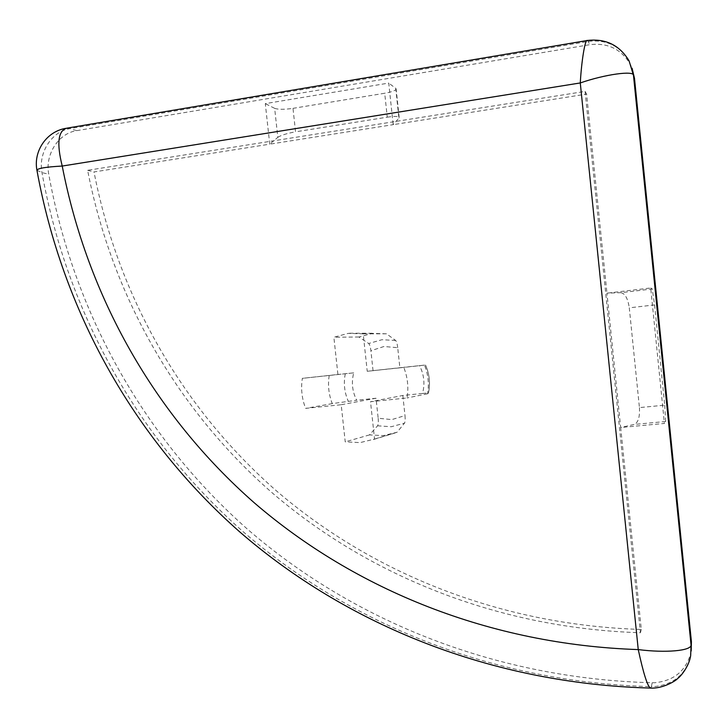 <?xml version="1.0" encoding="UTF-8"?>
<svg xmlns="http://www.w3.org/2000/svg" width="728" height="728" viewBox="0 0 728 728"><rect width="100%" height="100%" fill="white"/><g stroke="black" fill="none" stroke-linecap="round" stroke-linejoin="round"><path stroke-width="0.55" stroke-dasharray="3.64 2.73" d="M691.2 650.923L691.027 651.997C686.431 670.479 674.365 680.716 654.827 682.728L652.17 682.755C495.477 678.651 353.462 621.066 247.575 529.283C142.451 436.454 73.483 311.093 48.749 174.219C44.863 154.6 58.44 133.26 76.768 130.64L589.753 44.69C607.607 42.579 621.075 49.013 630.148 63.991L632.059 68.15M397.716 347.684C397.261 343.889 396.569 341.478 395.623 340.449L386.468 333.806L372.436 333.388L358.904 337L368.705 343.525C369.715 344.535 370.443 346.938 370.898 350.714L383.974 346.501L397.716 347.684L399.872 367.831L367.231 371.28L403.749 367.303C407.662 377.24 408.754 387.46 407.034 397.97L370.516 401.719L374.547 439.075L360.078 442.615L345.227 441.86L341.195 404.732L305.633 408.381C301.847 398.662 300.746 388.643 302.348 378.342L337.91 374.474L333.87 337.228L348.248 333.369L363.19 333.815L367.231 371.28M378.169 418.236C378.533 422.012 378.333 424.533 377.577 425.807L369.478 434.907L383.438 435.599L397.042 432.268L404.495 423.177C405.187 421.912 405.35 419.374 404.986 415.579L391.828 419.601L378.169 418.236L376.021 398.243L341.195 404.732M369.478 434.907L345.227 441.86M386.468 333.806L363.19 333.815M585.085 91.4L640.413 632.741C498.625 628.319 369.506 576.285 272.445 493.056C176.067 408.909 111.912 295.04 87.633 170.306L585.085 91.4L586.604 94.094L606.952 293.166L650.705 287.969L664.409 423.45L620.675 427.509L641.313 629.456C501.055 625.17 373.209 573.764 277.077 491.418C181.609 408.162 118.045 295.431 94.012 171.945L269.742 144.171L265.301 103.64L388.743 83.074L393.175 124.661L586.604 94.094M654.59 304.914L664.728 405.168L639.43 407.607L629.283 307.835L654.59 304.914L652.27 288.961L620.929 292.683L606.952 293.166L620.675 427.509L634.343 424.415L665.674 421.503L664.409 423.45M640.413 632.741L641.313 629.456M292.993 108.354L384.712 93.248L387.269 117.181L295.55 131.832L292.993 108.354C284.366 109.6 278.251 109.6 274.656 108.345L277.823 137.346L269.742 144.171L393.175 124.661L398.908 118.073L395.741 88.334L388.743 83.074M87.633 170.306L94.012 171.945M274.656 108.345L265.301 103.64M395.741 88.334L396.132 88.934C395.714 90.527 391.901 91.965 384.712 93.248M652.27 288.961L650.705 287.969M665.674 421.503L664.728 405.168M277.823 137.346C281.09 135.208 286.996 133.37 295.55 131.832M387.269 117.181C394.276 116.134 398.243 116.216 399.171 117.436L398.908 118.073M620.929 292.683C625.134 293.557 627.918 298.607 629.283 307.835M639.43 407.607C639.948 416.898 638.256 422.504 634.343 424.415M329.211 375.493C327.691 385.139 328.71 394.512 332.268 403.603L356.684 400.236C352.261 391.482 351.278 382.355 353.717 372.854L302.348 378.342M332.268 403.603L305.633 408.381M353.717 372.854L337.91 374.474M373.055 370.752L370.898 350.714M358.904 337L333.87 337.228M422.531 393.448L428.501 392.938L427.582 393.784C429.211 383.956 428.191 374.401 424.533 365.119L419.574 365.684C424.087 374.574 425.07 383.82 422.531 393.448L402.83 395.477L370.516 401.719M399.872 367.831L419.574 365.684M424.533 365.119L403.749 367.303M427.582 393.784L407.034 397.97M402.83 395.477L404.986 415.579M397.042 432.268L374.547 439.075M376.021 398.243L356.684 400.236M76.768 130.64L70.225 128.583L65.702 128.346M587.032 40.541L588.251 41.441L589.753 44.69M36.946 170.288L41.969 172.618L48.749 174.219M691.027 651.997L690.672 655.564C686.022 674.237 673.828 684.584 654.072 686.604L651.387 686.631L650.441 688.069M652.17 682.755L651.387 686.631C492.983 682.364 349.567 624.06 242.679 531.294C136.564 437.483 66.967 310.865 41.969 172.618C38.047 152.798 51.734 131.24 70.225 128.583L588.251 41.441C606.297 39.285 619.91 45.782 629.101 60.925L630.148 63.991M395.623 340.449L381.891 339.721L368.705 343.525M377.577 425.807L391.245 426.745L404.495 423.177M428.492 392.947C430.466 383.338 429.474 374.028 425.525 365.037C429.484 374.028 430.466 383.328 428.501 392.938M345.29 373.764C343.416 383.228 344.408 392.383 348.266 401.219M349.495 333.242L373.601 333.269M373.355 439.539L395.914 432.705M399.171 117.436L396.132 88.934"/><path stroke-width="1.09" d="M632.059 68.15L634.488 78.324L691.409 641.65L691.2 650.923M634.488 78.324L633.487 75.421C634.234 70.325 604.85 74.356 580.28 82.947C581.535 60.688 585.13 38.62 587.396 40.477C605.732 38.356 619.628 45.172 629.101 60.925L633.487 75.421L691.054 645.099L691.409 641.65M587.032 40.541L66.903 128.146C58.085 130.585 56.529 143.225 62.226 166.048C87.469 296.123 154.063 414.869 254.336 502.857C355.337 589.862 489.908 644.599 638.247 649.585C665.556 653.107 691.163 650.832 691.054 645.099L690.672 655.564C689.252 666.047 680.771 676.503 677.641 678.532C675.63 681.108 662.28 688.861 650.441 688.069C647.492 686.286 643.434 673.464 638.247 649.585L580.28 82.947L62.226 166.048C45.618 166.949 37.192 168.386 36.955 170.37C62.417 310.055 132.906 437.655 239.84 531.995C347.547 625.27 491.609 683.674 650.441 688.069M36.946 170.288C33.251 151.57 46.173 131.632 65.702 128.346"/></g></svg>
